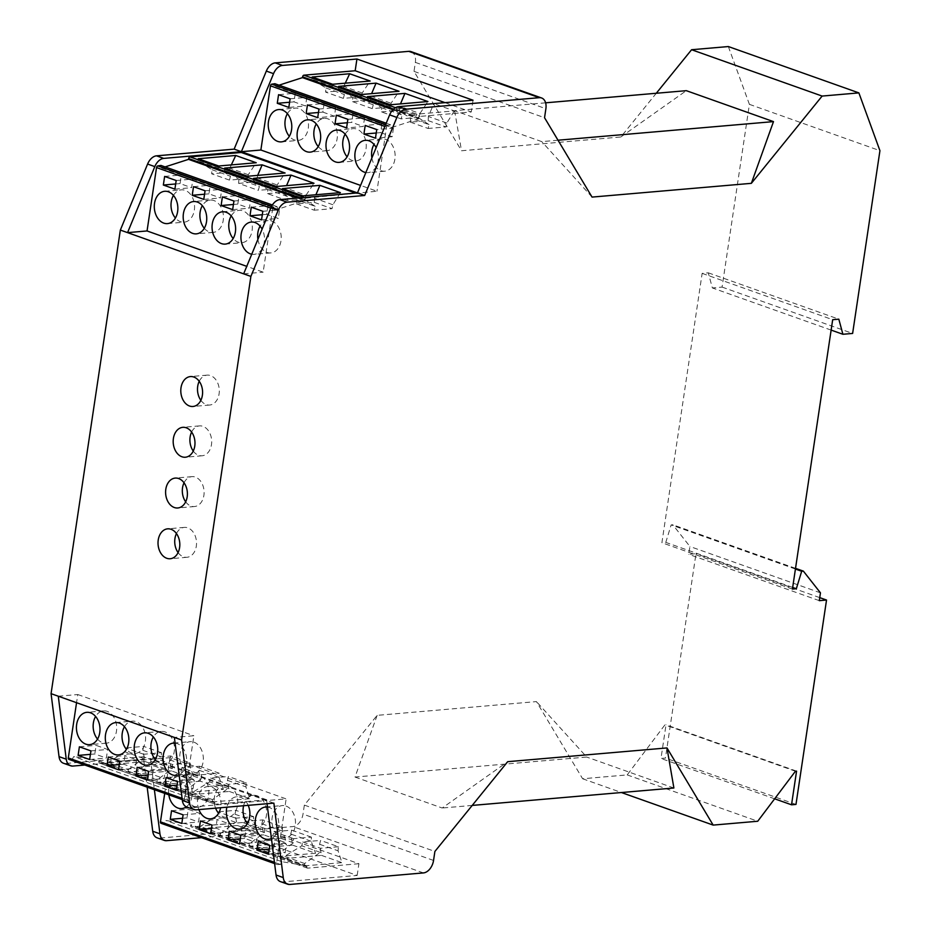 <?xml version="1.0" encoding="UTF-8"?>
<svg xmlns="http://www.w3.org/2000/svg" width="931" height="931" viewBox="0 0 931 931"><rect width="100%" height="100%" fill="white"/><g stroke="black" fill="none" stroke-linecap="round" stroke-linejoin="round"><path stroke-width="0.7" stroke-dasharray="4.66 3.49" d="M411.071 51.636A12.161 7.96 -70.5 0 1 415.354 62.377L414.004 71.373L461.52 150.752L620.814 136.997L656.285 93.263M728.345 46.55L749.397 104.342L722.084 287.097L712.366 287.935L708.282 272.83L702.149 273.353L661.894 542.726L665.793 542.389L671.146 524.921L672.822 524.781L689.918 546.497L688.754 554.329L695.992 553.701L665.444 758.078L660.987 758.462L666.026 724.795L664.909 724.888L627.191 774.906L582.631 778.758L536.442 701.59L377.148 715.345L304.356 805.106L303.006 814.113A12.161 7.96 -70.5 0 1 292.893 826.577L159.399 838.109A12.161 7.96 -70.5 0 1 157.083 837.83M72.932 766.062L65.705 763.49L143.339 756.787L147.168 787.149M65.705 763.49A12.161 7.96 -70.5 0 1 63.389 763.211M795.446 771.229L664.909 724.888M627.191 774.906L757.729 821.247M792.432 589.067L661.894 542.726M702.149 273.353L832.686 319.694M273.877 803.127L266.65 800.567L266.766 799.787L215.526 804.209L99.431 763.001A1.618 1.059 -70.5 0 1 98.546 761.523L98.663 760.743L73.712 756.554L72.211 759.312L69.127 759.393L185.234 800.613A1.618 1.059 -70.5 0 1 184.396 799.135L193.869 735.746L174.376 737.422M58.281 696.213L77.773 694.526L76.551 702.696M84.849 765.026L170.047 757.671L286.143 798.879L266.65 800.567L150.554 759.359L154.383 789.709M99.431 763.001L150.671 758.567L150.554 759.359L143.339 756.787M170.687 755.984L169.686 759.836L171.572 770.949L194.532 779.096L157.025 782.331L134.064 774.185L134.646 771.962L157.13 779.945L172.328 768.634L151.858 761.372L152.87 757.52L170.687 755.984L190.343 762.955L190.157 767.097L194.532 779.096M171.572 770.949L134.064 774.185M145.166 761.57L165.648 768.843L128.141 772.078L107.659 764.817L145.166 761.57L142.804 750.293L143.665 746.394L125.836 747.93L124.987 751.829L143.455 758.393L143.642 754.25L161.459 752.702L161.272 756.845L165.648 768.843M229.329 791.455L249.811 798.728L245.912 786.893L246.25 782.808L228.456 776.489L227.443 780.341L229.329 791.455L191.821 794.69L192.414 792.467L209.615 781.877L210.627 778.025L228.456 776.489M210.627 778.025L228.421 784.344L228.083 788.429L212.501 799.601L212.315 801.963L191.821 794.69M212.315 801.963L249.811 798.728M185.909 792.584L162.948 784.437L163.53 782.215L180.742 771.624L181.754 767.772L199.571 766.236L198.559 770.088L200.444 781.202L223.405 789.348L185.909 792.584L186.014 790.198L201.212 778.886L180.742 771.624M200.444 781.202L162.948 784.437M266.766 799.787L150.671 758.567M169.686 759.836L190.157 767.097M172.328 768.634L172.514 764.502L190.343 762.955M172.514 764.502L152.87 757.52M157.025 782.331L157.13 779.945M134.646 771.962L151.858 761.372M161.459 752.702L143.665 746.394M142.804 750.293L161.272 756.845M143.642 754.25L125.836 747.93M128.141 772.078L128.245 769.693L108.159 762.559L107.659 764.817M128.245 769.693L143.455 758.393M124.987 751.829L108.159 762.559M212.501 799.601L192.414 792.467M228.083 788.429L209.615 781.877M227.443 780.341L245.912 786.893M246.25 782.808L228.421 784.344M199.571 766.236L219.216 773.207L219.041 777.35L223.405 789.348M219.041 777.35L198.559 770.088M186.014 790.198L163.53 782.215M201.212 778.886L201.399 774.755L181.754 767.772M201.399 774.755L219.216 773.207M215.526 804.209A1.618 1.059 -70.5 0 1 214.654 802.743L214.77 801.952L98.663 760.743M267.046 803.721L266.65 800.567L189.028 807.27A12.161 7.96 -70.5 0 1 186.712 806.991M214.77 801.952L189.808 797.774L188.318 800.532L185.234 800.613M189.808 797.774L73.712 756.554M304.356 197.5L306.113 198.117A1.618 1.059 109.5 0 0 304.763 199.781L304.646 200.561L277.764 209.231L277.066 206.659L273.923 207.113A1.618 1.059 109.5 0 0 272.632 208.777L263.159 272.166L246.762 266.347M243.654 273.854L263.159 272.166M306.113 198.117L376.962 191.227L360.565 185.409M831.139 330.098L712.366 287.935M708.282 272.83L838.819 319.17M722.084 287.097L852.621 333.438M385.632 124.603L387.855 125.394L390.997 124.929L391.695 127.5L418.566 118.842L418.682 118.062A1.618 1.059 109.5 0 1 420.032 116.398L471.272 111.976L473.029 100.222M386.202 123.229L390.997 124.929M279.021 85.187L275.588 86.292L274.901 83.72M275.588 86.292L391.695 127.5M387.855 125.394A1.618 1.059 109.5 0 0 386.551 127.047L376.962 191.227M392.917 109.73L418.566 118.842M396.827 107.053L416.82 114.152L454.316 110.905L433.834 103.632L397.991 106.728M445.006 102.643L471.272 111.976M338.57 86.374L338.465 88.759L352.779 97.522L352.605 101.654L370.422 100.117L371.597 93.647M361.531 94.52L360.949 96.743L373.261 104.784L372.249 108.636L390.066 107.1L391.078 103.248L399.038 91.285M338.465 88.759L360.949 96.743M352.779 97.522L373.261 104.784M352.605 101.654L372.249 108.636M370.608 95.974L391.078 103.248M390.066 107.1L370.422 100.117M332.646 84.267L332.064 86.49L344.377 94.531L343.364 98.383L361.193 96.847L362.206 92.995L370.154 81.032M343.364 98.383L325.571 92.064L325.908 87.98L311.966 79.356L332.064 86.49M311.966 79.356L312.164 76.994M325.908 87.98L344.377 94.531M345.261 83.185L343.737 86.443L343.399 90.528L361.193 96.847M362.206 92.995L343.737 86.443M343.399 90.528L325.571 92.064M410.362 122.159L428.155 128.478L429.016 124.579L410.548 118.028L410.362 122.159L428.179 120.623L428.365 116.48L433.834 103.632M428.179 120.623L445.984 126.942L428.155 128.478M454.316 110.905L446.833 123.043L445.984 126.942M446.833 123.043L428.365 116.48M396.327 106.879L396.222 109.264L416.32 116.398L416.82 114.152M396.222 109.264L410.548 118.028M429.016 124.579L416.32 116.398M367.454 96.626L367.349 99.012L381.663 107.775L381.477 111.906L401.133 118.889L418.95 117.341L399.306 110.37L400.481 103.9M418.95 117.341L419.962 113.501L399.492 106.227M419.962 113.501L427.911 101.537M381.477 111.906L399.306 110.37M390.415 104.772L389.833 106.995L367.349 99.012M389.833 106.995L402.134 115.037L401.133 118.889M381.663 107.775L402.134 115.037M165.101 166.905L161.668 168.011L160.97 165.439M272.387 204.995L277.066 206.659M161.668 168.011L277.764 209.231M251.754 254.233A16.223 11.742 -94.9 0 0 254.116 254.361A16.223 11.742 -94.9 0 0 263.566 245.353A16.223 11.742 -94.9 0 0 262.111 229.154M173.457 195.405A16.223 11.742 85.1 0 1 181.394 189.843A16.223 11.742 85.1 0 1 185.129 190.343A16.223 11.742 85.1 0 1 194.567 207.566A16.223 11.742 85.1 0 1 184.187 222.16A16.223 11.742 85.1 0 1 180.451 221.659A16.223 11.742 85.1 0 1 175.412 218.04M231.214 215.911A16.223 11.742 85.1 0 1 239.151 210.348A16.223 11.742 85.1 0 1 242.886 210.848A16.223 11.742 85.1 0 1 252.324 228.072A16.223 11.742 85.1 0 1 241.944 242.665A16.223 11.742 85.1 0 1 238.208 242.165A16.223 11.742 85.1 0 1 233.169 238.545M204.296 228.293A16.223 11.742 -94.9 0 0 209.324 231.912A16.223 11.742 -94.9 0 0 213.071 232.413A16.223 11.742 -94.9 0 0 223.452 217.819A16.223 11.742 -94.9 0 0 214.014 200.596A16.223 11.742 -94.9 0 0 210.278 200.095A16.223 11.742 -94.9 0 0 202.341 205.658M257.91 239.314A16.223 11.742 -94.9 0 0 267.092 252.417A16.223 11.742 -94.9 0 0 270.828 252.918A16.223 11.742 -94.9 0 0 281.209 238.324A16.223 11.742 -94.9 0 0 271.771 221.101A16.223 11.742 -94.9 0 0 268.035 220.6A16.223 11.742 -94.9 0 0 260.098 226.163M176.192 180.521L192.892 179.078L181.347 174.981L180.055 183.593L191.611 187.69L192.892 179.078M174.9 189.133L191.611 187.69M175.668 183.966L180.055 183.593M164.636 176.424L181.347 174.981M233.949 201.026L250.66 199.583L239.104 195.487L237.812 204.098L249.368 208.195L250.66 199.583M232.657 209.638L249.368 208.195M233.437 204.471L237.812 204.098M222.393 196.93L239.104 195.487M203.784 199.385L220.484 197.942L221.776 189.33L210.22 185.234L208.94 193.846L220.484 197.942M204.552 194.218L208.94 193.846M193.52 186.677L210.22 185.234M205.064 190.774L221.776 189.33M251.277 207.182L267.988 205.739L266.697 214.351L278.253 218.448L279.533 209.836L267.988 205.739M262.821 211.279L279.533 209.836M261.541 219.891L278.253 218.448M262.309 214.724L266.697 214.351M377.148 715.345L355.014 777.059L586.716 757.054L536.442 701.59M582.631 778.758L621.442 792.537M355.595 193.078L357.353 193.695M357.167 875.454L358.924 863.712L242.828 822.492L241.071 834.246L357.167 875.454L282.71 881.89A12.161 7.96 -70.5 0 1 280.394 881.599M358.924 863.712L307.684 868.134A1.618 1.059 -70.5 0 1 306.811 866.668L306.927 865.888L281.965 861.699L280.475 864.457L277.391 864.538A1.618 1.059 -70.5 0 1 276.554 863.06L286.143 798.879M277.391 864.538L161.296 823.318L164.368 823.248L165.869 820.479L190.82 824.668L190.704 825.448A1.618 1.059 -70.5 0 0 191.588 826.926L242.828 822.492M280.475 864.457L164.368 823.248M267.476 807.061A16.223 11.742 85.1 0 1 269.35 807.514A16.223 11.742 85.1 0 1 278.741 822.585A16.223 11.742 85.1 0 1 271.433 838.494M248.216 805.35A16.223 11.742 -94.9 0 0 240.466 797.262A16.223 11.742 -94.9 0 0 236.73 796.761A16.223 11.742 -94.9 0 0 226.885 807.189M198.897 809.609A16.223 11.742 85.1 0 1 207.846 786.52A16.223 11.742 85.1 0 1 211.593 787.009A16.223 11.742 85.1 0 1 220.635 807.724M186.316 806.828A16.223 11.742 -94.9 0 0 191.995 790.663A16.223 11.742 -94.9 0 0 182.709 776.757A16.223 11.742 -94.9 0 0 178.973 776.268A16.223 11.742 -94.9 0 0 168.825 794.841M170.047 757.671L164.717 793.375M286.061 806.071A16.223 11.742 85.1 0 1 295.488 823.295A16.223 11.742 85.1 0 1 285.107 837.888A16.223 11.742 85.1 0 1 281.371 837.4A16.223 11.742 85.1 0 1 271.933 820.164A16.223 11.742 85.1 0 1 282.326 805.571A16.223 11.742 85.1 0 1 286.061 806.071M247.46 823.516A16.223 11.742 -94.9 0 0 252.499 827.147A16.223 11.742 -94.9 0 0 256.234 827.636A16.223 11.742 -94.9 0 0 266.615 813.042A16.223 11.742 -94.9 0 0 257.177 795.819A16.223 11.742 -94.9 0 0 253.441 795.318A16.223 11.742 -94.9 0 0 243.596 805.746M215.608 808.166A16.223 11.742 85.1 0 1 224.557 785.077A16.223 11.742 85.1 0 1 228.293 785.566A16.223 11.742 85.1 0 1 237.731 802.79A16.223 11.742 85.1 0 1 227.35 817.383A16.223 11.742 85.1 0 1 223.615 816.894A16.223 11.742 85.1 0 1 218.576 813.263M199.42 775.314A16.223 11.742 -94.9 0 0 195.685 774.825A16.223 11.742 -94.9 0 0 185.304 789.418A16.223 11.742 -94.9 0 0 194.73 806.642A16.223 11.742 -94.9 0 0 198.466 807.13A16.223 11.742 -94.9 0 0 208.858 792.537A16.223 11.742 -94.9 0 0 199.42 775.314M239.57 843.952L256.281 842.508L257.573 833.897L246.017 829.789L244.725 838.4L256.281 842.508M240.349 838.784L244.725 838.4M229.305 831.232L246.017 829.789M240.861 835.34L257.573 833.897M268.454 854.204L285.165 852.761L286.445 844.149L274.901 840.041L273.609 848.653L285.165 852.761M269.222 849.037L273.609 848.653M258.19 841.484L274.901 840.041M269.746 845.592L286.445 844.149M182.581 818.279L186.968 817.895L198.524 822.003L199.804 813.391L188.26 809.283L186.968 817.895M171.548 810.726L188.26 809.283M183.104 814.834L199.804 813.391M181.813 823.446L198.524 822.003M200.433 820.979L217.132 819.536L215.852 828.148L227.397 832.256L228.689 823.644L217.132 819.536M211.977 825.087L228.689 823.644M210.697 833.699L227.397 832.256M211.465 828.532L215.852 828.148M281.965 861.699L165.869 820.479M306.927 865.888L190.82 824.668M201.527 837.656L241.071 834.246M292.602 845.127L315.562 853.273L278.066 856.508L255.106 848.362L255.688 846.139L272.899 835.549L273.912 831.697L291.729 830.161L290.716 834.013L292.602 845.127L255.106 848.362M321.486 855.38L341.968 862.653L338.069 850.818L338.407 846.733L320.613 840.414L319.601 844.266L321.486 855.38L283.978 858.615L284.572 856.392L301.772 845.802L302.784 841.95L320.613 840.414M302.784 841.95L320.578 848.269L320.241 852.354L304.658 863.526L304.472 865.888L283.978 858.615M304.472 865.888L341.968 862.653M237.324 825.494L257.806 832.768L220.298 836.015L199.816 828.741L237.324 825.494L234.961 814.218L235.822 810.319L217.994 811.855L217.144 815.754L235.613 822.317L235.799 818.174L253.616 816.638L253.43 820.77L257.806 832.768M262.856 819.908L261.844 823.76L263.729 834.874L286.69 843.02L249.182 846.267L226.221 838.109L226.803 835.887L249.287 843.87L264.485 832.57L244.015 825.297L245.028 821.445L262.856 819.908L282.5 826.891L282.314 831.022L286.69 843.02M263.729 834.874L226.221 838.109M278.066 856.508L278.171 854.123L293.37 842.823L293.556 838.68L311.373 837.132L311.198 841.275L315.562 853.273M278.171 854.123L255.688 846.139M293.37 842.823L272.899 835.549M293.556 838.68L273.912 831.697M311.198 841.275L290.716 834.013M291.729 830.161L311.373 837.132M304.658 863.526L284.572 856.392M320.241 852.354L301.772 845.802M319.601 844.266L338.069 850.818M338.407 846.733L320.578 848.269M253.616 816.638L235.822 810.319M234.961 814.218L253.43 820.77M235.799 818.174L217.994 811.855M220.298 836.015L220.403 833.617L200.316 826.484L199.816 828.741M220.403 833.617L235.613 822.317M217.144 815.754L200.316 826.484M261.844 823.76L282.314 831.022M264.485 832.57L264.672 828.427L282.5 826.891M264.672 828.427L245.028 821.445M249.182 846.267L249.287 843.87M226.803 835.887L244.015 825.297M188.318 800.532L72.211 759.312M77.773 694.526L193.869 735.746M175.098 743.113A16.223 11.742 85.1 0 1 177.193 743.59A16.223 11.742 85.1 0 1 186.596 758.8A16.223 11.742 85.1 0 1 179.089 774.662M193.904 742.147A16.223 11.742 85.1 0 1 203.33 759.37A16.223 11.742 85.1 0 1 192.95 773.964A16.223 11.742 85.1 0 1 189.214 773.475A16.223 11.742 85.1 0 1 179.776 756.24A16.223 11.742 85.1 0 1 190.168 741.646A16.223 11.742 85.1 0 1 193.904 742.147M124.463 726.715A16.223 11.742 85.1 0 1 132.4 721.141A16.223 11.742 85.1 0 1 136.135 721.641A16.223 11.742 85.1 0 1 145.573 738.865A16.223 11.742 85.1 0 1 135.193 753.458A16.223 11.742 85.1 0 1 131.457 752.97A16.223 11.742 85.1 0 1 126.418 749.339M155.302 759.591A16.223 11.742 -94.9 0 0 160.341 763.222A16.223 11.742 -94.9 0 0 164.077 763.711A16.223 11.742 -94.9 0 0 174.458 749.118A16.223 11.742 -94.9 0 0 165.02 731.894A16.223 11.742 -94.9 0 0 161.284 731.394A16.223 11.742 -94.9 0 0 153.347 736.956M97.546 739.086A16.223 11.742 -94.9 0 0 102.573 742.717A16.223 11.742 -94.9 0 0 106.309 743.206A16.223 11.742 -94.9 0 0 116.701 728.612A16.223 11.742 -94.9 0 0 107.263 711.389A16.223 11.742 -94.9 0 0 103.527 710.888A16.223 11.742 -94.9 0 0 95.59 716.463M108.275 757.054L124.975 755.611L123.695 764.223L135.239 768.331L136.531 759.719L124.975 755.611M119.82 761.162L136.531 759.719M118.54 769.774L135.239 768.331M119.308 764.607L123.695 764.223M148.704 771.403L165.415 769.96L153.859 765.864L152.568 774.476L164.124 778.584L165.415 769.96M147.412 780.027L164.124 778.584M148.192 774.86L152.568 774.476M137.148 767.307L153.859 765.864M177.577 781.656L194.288 780.213L182.744 776.117L181.452 784.728L193.008 788.836L194.288 780.213M176.296 790.279L193.008 788.836M177.065 785.112L181.452 784.728M166.032 777.56L182.744 776.117M90.423 754.354L94.811 753.97L106.367 758.078L107.647 749.467L96.102 745.359L94.811 753.97M79.391 746.802L96.102 745.359M90.947 750.91L107.647 749.467M89.655 759.521L106.367 758.078M297.641 198.082L304.646 200.561M620.814 136.997L686.31 90.668M545.613 102.817L454.596 110.673L541.784 141.628L558.018 140.22M454.596 110.673L461.52 150.752M414.004 71.373L544.542 117.713M592.058 197.093L541.784 141.628M365.86 172.549A16.223 11.742 -94.9 0 0 368.036 172.631A16.223 11.742 -94.9 0 0 376.136 147.633M345.145 134.192A16.223 11.742 85.1 0 1 353.082 128.629A16.223 11.742 85.1 0 1 356.817 129.118A16.223 11.742 85.1 0 1 366.255 146.342A16.223 11.742 85.1 0 1 355.875 160.935A16.223 11.742 85.1 0 1 352.139 160.446A16.223 11.742 85.1 0 1 347.1 156.815M371.888 157.921A16.223 11.742 -94.9 0 0 381.012 170.699A16.223 11.742 -94.9 0 0 384.747 171.188A16.223 11.742 -94.9 0 0 395.128 156.594A16.223 11.742 -94.9 0 0 385.69 139.371A16.223 11.742 -94.9 0 0 381.954 138.882A16.223 11.742 -94.9 0 0 374.018 144.445M347.868 119.308L364.58 117.865L353.024 113.757L336.324 115.2M364.58 117.865L363.299 126.476L346.588 127.919M347.356 122.752L351.743 122.368L363.299 126.476M353.024 113.757L351.743 122.368M307.439 104.947L324.151 103.504L322.859 112.116L318.472 112.5M324.151 103.504L335.695 107.612L318.996 109.055M335.695 107.612L334.415 116.224L317.704 117.667M322.859 112.116L334.415 116.224M376.24 133.005L380.616 132.621L381.908 124.009L393.464 128.117L376.752 129.56M393.464 128.117L392.172 136.729L375.461 138.172M381.908 124.009L365.196 125.452M380.616 132.621L392.172 136.729M290.111 98.802L306.823 97.359L295.267 93.251L278.555 94.694M295.267 93.251L293.987 101.863L305.531 105.971L288.819 107.414M293.987 101.863L289.599 102.247M306.823 97.359L305.531 105.971M287.388 113.687A16.223 11.742 85.1 0 1 295.325 108.124A16.223 11.742 85.1 0 1 299.06 108.613A16.223 11.742 85.1 0 1 308.487 125.848A16.223 11.742 85.1 0 1 298.106 140.43A16.223 11.742 85.1 0 1 294.371 139.941A16.223 11.742 85.1 0 1 289.343 136.31M318.216 146.563A16.223 11.742 -94.9 0 0 323.255 150.194A16.223 11.742 -94.9 0 0 326.99 150.682A16.223 11.742 -94.9 0 0 337.371 136.101A16.223 11.742 -94.9 0 0 327.933 118.865A16.223 11.742 -94.9 0 0 324.197 118.377A16.223 11.742 -94.9 0 0 316.261 123.939M749.397 104.342L879.935 150.682M792.677 587.438L665.793 542.389M795.528 568.341L672.822 524.781M795.423 569.039L671.146 524.921M820.455 592.838L689.918 546.497M819.292 600.658L688.754 554.329M819.745 597.632L695.992 553.701M795.982 804.419L665.444 758.078M774.65 798.81L660.987 758.462M796.564 771.136L666.026 724.795M355.014 777.059L442.19 808.015L507.686 761.686M304.356 805.106L434.893 851.446M673.893 787.998L586.716 757.054M472.215 805.42L442.19 808.015M253.523 178.345L253.418 180.742L267.744 189.493L267.558 193.636L287.202 200.607L305.031 199.071L285.375 192.1L286.55 185.63M305.031 199.071L306.031 195.219L285.561 187.957M306.031 195.219L313.991 183.256M267.558 193.636L285.375 192.1M276.484 186.503L275.902 188.714L253.418 180.742M275.902 188.714L288.214 196.767L287.202 200.607M267.744 189.493L288.214 196.767M296.43 203.889L314.236 210.208L315.085 206.298L296.617 199.746L296.43 203.889L314.259 202.353L314.445 198.21L315.912 194.742M314.259 202.353L332.053 208.66L314.236 210.208M340.397 192.636L332.914 204.762L332.053 208.66M332.914 204.762L314.445 198.21M282.407 188.597L282.302 190.983L302.4 198.117L302.889 195.871M282.302 190.983L296.617 199.746M315.085 206.298L302.4 198.117M218.727 165.997L218.145 168.208L230.457 176.262L229.445 180.102L247.262 178.566L248.274 174.714L256.234 162.75M229.445 180.102L211.651 173.783L211.989 169.698L198.047 161.075L218.145 168.208M198.047 161.075L198.245 158.724M211.989 169.698L230.457 176.262M231.33 164.903L229.806 168.162L229.468 172.247L247.262 178.566M248.274 174.714L229.806 168.162M229.468 172.247L211.651 173.783M247.611 176.25L247.018 178.461L259.33 186.514L258.318 190.355L276.146 188.818L277.159 184.966L285.107 173.003M276.146 188.818L256.502 181.848L257.678 175.377M256.677 177.705L277.159 184.966M224.65 168.092L224.546 170.489L238.86 179.241L259.33 186.514M224.546 170.489L247.018 178.461M238.86 179.241L238.673 183.384L258.318 190.355M238.673 183.384L256.502 181.848M185.676 501.821A15.001 10.869 -94.9 0 0 191.041 506.08A15.001 10.869 -94.9 0 0 194.498 506.534A15.001 10.869 -94.9 0 0 204.098 493.034A15.001 10.869 -94.9 0 0 195.37 477.103A15.001 10.869 -94.9 0 0 191.914 476.649A15.001 10.869 -94.9 0 0 184.035 482.805M193.264 451.058A15.001 10.869 -94.9 0 0 198.629 455.317A15.001 10.869 -94.9 0 0 202.085 455.783A15.001 10.869 -94.9 0 0 211.686 442.283A15.001 10.869 -94.9 0 0 202.958 426.351A15.001 10.869 -94.9 0 0 199.502 425.886A15.001 10.869 -94.9 0 0 191.623 432.054M200.863 400.318A15.001 10.869 -94.9 0 0 206.24 404.578A15.001 10.869 -94.9 0 0 209.696 405.032A15.001 10.869 -94.9 0 0 219.297 391.532A15.001 10.869 -94.9 0 0 210.569 375.6A15.001 10.869 -94.9 0 0 207.113 375.135A15.001 10.869 -94.9 0 0 199.222 381.303M178.089 552.572A15.001 10.869 -94.9 0 0 183.465 556.831A15.001 10.869 -94.9 0 0 186.922 557.297A15.001 10.869 -94.9 0 0 196.522 543.797A15.001 10.869 -94.9 0 0 187.794 527.854A15.001 10.869 -94.9 0 0 184.338 527.4A15.001 10.869 -94.9 0 0 176.448 533.568M214.654 802.743L98.546 761.523M393.534 109.125L418.682 118.062M395.489 107.682L420.032 116.398M299.503 197.919L304.763 199.781M271.631 206.298L273.923 207.113M270.793 208.125L272.632 208.777M196.243 809.83L189.028 807.27M289.937 884.45L282.71 881.89M276.554 863.06L274.436 862.315M306.811 866.668L190.704 825.448M307.684 868.134L191.588 826.926M184.396 799.135L182.08 798.321M415.354 62.377L545.892 108.718M384.864 126.453L386.551 127.047M433.543 860.453L303.006 814.113M423.43 872.917L292.893 826.577M166.614 840.67L159.399 838.109M215.224 804.175L99.117 762.955M164.682 191.286L181.394 189.843M222.451 211.791L239.151 210.348M210.278 200.095L193.567 201.538M270.828 252.918L254.116 254.361M277.124 864.492L274.598 863.596M268.407 839.331L285.107 837.888M253.441 795.318L236.73 796.761M207.846 786.52L224.557 785.077M195.685 774.825L178.973 776.268M307.381 868.099L191.274 826.879M176.25 775.407L192.95 773.964M118.481 754.901L135.193 753.458M164.077 763.711L147.366 765.154M103.527 710.888L86.816 712.331M184.966 800.567L182.243 799.601M339.163 162.378L355.875 160.935M384.747 171.188L368.036 172.631M278.613 109.567L295.325 108.124M326.99 150.682L310.279 152.125M194.498 506.534L177.786 507.977M202.085 455.783L185.374 457.226M209.696 405.032L192.985 406.475M186.922 557.297L170.21 558.74M115.688 722.584L132.4 721.141M167.475 223.603L184.187 222.16M324.197 118.377L307.486 119.82M268.035 220.6L251.323 222.044M184.338 527.4L167.627 528.843M207.113 375.135L190.401 376.578M381.954 138.882L365.255 140.325M281.406 141.873L298.106 140.43M225.232 244.108L241.944 242.665M198.466 807.13L181.766 808.573M336.37 130.072L353.082 128.629M265.614 807.014L282.326 805.571M199.502 425.886L182.79 427.329M210.639 818.826L227.35 817.383M213.071 232.413L196.36 233.856M106.309 743.206L89.609 744.649M256.234 827.636L239.523 829.079M161.284 731.394L144.573 732.837M173.457 743.089L190.168 741.646M191.914 476.649L175.214 478.092"/><path stroke-width="1.4" d="M398.573 106.658L473.029 100.222L356.934 59.014L282.477 65.438A12.161 7.96 109.5 0 0 273.551 73.654L241.373 151.695L163.74 158.398A12.161 7.96 109.5 0 0 154.814 166.614L127.559 232.634L243.654 273.854L270.909 207.822A12.161 7.96 109.5 0 1 279.835 199.618L357.469 192.915L389.647 114.874A12.161 7.96 109.5 0 1 398.573 106.658L405.788 109.218L539.293 97.685L408.756 51.345L275.25 62.877A12.161 7.96 109.5 0 0 266.324 71.093L234.147 149.135L156.524 155.838A12.161 7.96 109.5 0 0 147.598 164.054L120.343 230.073L51.065 693.653L59.037 756.635A12.161 7.96 -70.5 0 0 63.389 763.211L70.616 765.771A12.161 7.96 -70.5 0 1 66.252 759.196L59.037 756.635M408.756 51.345A12.161 7.96 -70.5 0 1 411.071 51.636L541.609 97.976A12.161 7.96 -70.5 0 1 545.892 108.718L544.542 117.713L592.058 197.093L751.352 183.337L822.131 96.068L858.882 92.891L879.935 150.682L852.621 333.438L842.904 334.276L831.139 330.098M656.285 93.263L691.593 49.727L728.345 46.55L858.882 92.891M201.527 837.656L166.614 840.67A12.161 7.96 -70.5 0 1 164.298 840.39L157.083 837.83A12.161 7.96 -70.5 0 1 152.719 831.243L147.168 787.149M279.835 199.618L287.062 202.178A12.161 7.96 109.5 0 0 278.136 210.394L250.881 276.414L181.603 739.982L189.575 802.976A12.161 7.96 -70.5 0 0 193.927 809.551A12.161 7.96 -70.5 0 0 196.243 809.83L273.877 803.127L283.257 877.584A12.161 7.96 -70.5 0 0 287.621 884.171A12.161 7.96 -70.5 0 0 289.937 884.45L423.43 872.917A12.161 7.96 -70.5 0 0 433.543 860.453L434.893 851.446L507.686 761.686L666.98 747.93L713.169 825.099L757.729 821.247L795.446 771.229L796.564 771.136L791.525 804.803L795.982 804.419L826.53 600.041L819.745 597.632M826.53 600.041L819.292 600.658L820.455 592.838L803.36 571.122L801.684 571.262L796.331 588.729L792.432 589.067L832.686 319.694L838.819 319.17L842.904 334.276M69.127 759.393A1.618 1.059 -70.5 0 1 68.3 757.927L76.551 702.696M193.927 809.551L186.712 806.991A12.161 7.96 -70.5 0 1 182.348 800.404L174.376 737.422L58.281 696.213L66.252 759.196M84.849 765.026L72.932 766.062A12.161 7.96 -70.5 0 1 70.616 765.771M360.565 185.409L260.866 150.019L241.373 151.695L364.684 195.475L396.862 117.434L389.647 114.874M386.202 123.229L274.901 83.72L271.759 84.174A1.618 1.059 109.5 0 0 270.456 85.838L260.866 150.019M356.934 59.014L355.177 70.756L303.937 75.178A1.618 1.059 109.5 0 0 302.587 76.842L302.47 77.622L279.021 85.187M302.47 77.622L392.917 109.73M399.038 91.285L376.077 83.127L338.57 86.374L361.531 94.52L399.038 91.285M349.672 73.758L312.164 76.994L332.646 84.267L370.154 81.032L349.672 73.758L345.261 83.185M397.991 106.728L396.827 107.053M427.911 101.537L404.95 93.379L367.454 96.626L390.415 104.772L427.911 101.537M355.177 70.756L445.006 102.643M371.597 93.647L376.077 83.127M400.481 103.9L404.95 93.379M234.147 149.135L241.373 151.695L241.257 152.475L190.017 156.908A1.618 1.059 109.5 0 0 188.667 158.573L188.551 159.352L165.101 166.905M120.343 230.073L127.559 232.634L147.051 230.958L156.536 167.557L270.793 208.125M272.387 204.995L160.97 165.439L157.828 165.904A1.618 1.059 109.5 0 0 156.536 167.557M163.74 223.103A16.223 11.742 85.1 0 1 154.302 205.879A16.223 11.742 85.1 0 1 164.682 191.286A16.223 11.742 85.1 0 1 168.418 191.786A16.223 11.742 85.1 0 1 177.856 209.01A16.223 11.742 85.1 0 1 167.475 223.603A16.223 11.742 85.1 0 1 163.74 223.103M221.497 243.608A16.223 11.742 85.1 0 1 212.059 226.384A16.223 11.742 85.1 0 1 222.451 211.791A16.223 11.742 85.1 0 1 226.186 212.291A16.223 11.742 85.1 0 1 235.613 229.515A16.223 11.742 85.1 0 1 225.232 244.108A16.223 11.742 85.1 0 1 221.497 243.608M197.302 202.039A16.223 11.742 -94.9 0 0 193.567 201.538A16.223 11.742 -94.9 0 0 183.186 216.132A16.223 11.742 -94.9 0 0 192.624 233.355A16.223 11.742 -94.9 0 0 196.36 233.856A16.223 11.742 -94.9 0 0 206.74 219.262A16.223 11.742 -94.9 0 0 197.302 202.039M262.111 229.154A16.223 11.742 -94.9 0 0 255.059 222.544A16.223 11.742 -94.9 0 0 251.323 222.044A16.223 11.742 -94.9 0 0 240.943 236.637A16.223 11.742 -94.9 0 0 250.381 253.86A16.223 11.742 -94.9 0 0 251.754 254.233M246.762 266.347L147.051 230.958M163.344 185.036L174.9 189.133L176.192 180.521L164.636 176.424L163.344 185.036L175.668 183.966M221.113 205.542L232.657 209.638L233.949 201.026L222.393 196.93L221.113 205.542L233.437 204.471M203.784 199.385L205.064 190.774L193.52 186.677L192.228 195.289L203.784 199.385M251.277 207.182L249.985 215.794L261.541 219.891L262.821 211.279L251.277 207.182M175.412 218.04A16.223 11.742 85.1 0 1 173.457 195.405M233.169 238.545A16.223 11.742 85.1 0 1 231.214 215.911M202.341 205.658A16.223 11.742 -94.9 0 0 204.296 228.293M260.098 226.163A16.223 11.742 -94.9 0 0 257.91 239.314M192.228 195.289L204.552 194.218M249.985 215.794L262.309 214.724M539.293 97.685A12.161 7.96 -70.5 0 1 541.609 97.976M405.788 109.218A12.161 7.96 109.5 0 0 396.862 117.434M287.062 202.178L364.684 195.475M287.621 884.171L280.394 881.599A12.161 7.96 -70.5 0 1 276.041 875.012L267.046 803.721M181.603 739.982L174.376 737.422M250.881 276.414L243.654 273.854M189.528 406.021A15.001 10.869 -94.9 0 0 192.985 406.475A15.001 10.869 -94.9 0 0 202.586 392.975A15.001 10.869 -94.9 0 0 193.857 377.043A15.001 10.869 -94.9 0 0 190.401 376.578A15.001 10.869 -94.9 0 0 180.8 390.077A15.001 10.869 -94.9 0 0 189.528 406.021M181.917 456.76A15.001 10.869 -94.9 0 0 185.374 457.226A15.001 10.869 -94.9 0 0 194.975 443.726A15.001 10.869 -94.9 0 0 186.247 427.795A15.001 10.869 -94.9 0 0 182.79 427.329A15.001 10.869 -94.9 0 0 173.189 440.829A15.001 10.869 -94.9 0 0 181.917 456.76M58.281 696.213L51.065 693.653M174.341 507.523A15.001 10.869 -94.9 0 0 177.786 507.977A15.001 10.869 -94.9 0 0 187.399 494.477A15.001 10.869 -94.9 0 0 178.671 478.546A15.001 10.869 -94.9 0 0 175.214 478.092A15.001 10.869 -94.9 0 0 165.602 491.591A15.001 10.869 -94.9 0 0 174.341 507.523M166.754 558.274A15.001 10.869 -94.9 0 0 170.21 558.74A15.001 10.869 -94.9 0 0 179.811 545.24A15.001 10.869 -94.9 0 0 171.083 529.297A15.001 10.869 -94.9 0 0 167.627 528.843A15.001 10.869 -94.9 0 0 158.026 542.342A15.001 10.869 -94.9 0 0 166.754 558.274M621.442 792.537L713.169 825.099M241.257 152.475L355.595 193.078M161.296 823.318A1.618 1.059 -70.5 0 1 160.458 821.852L164.717 793.375M271.433 838.494A16.223 11.742 85.1 0 1 268.407 839.331A16.223 11.742 85.1 0 1 264.672 838.843A16.223 11.742 85.1 0 1 255.234 821.608A16.223 11.742 85.1 0 1 265.614 807.014A16.223 11.742 85.1 0 1 267.476 807.061M226.885 807.189A16.223 11.742 -94.9 0 0 235.787 828.59A16.223 11.742 -94.9 0 0 239.523 829.079A16.223 11.742 -94.9 0 0 248.216 805.35M220.635 807.724A16.223 11.742 85.1 0 1 210.639 818.826A16.223 11.742 85.1 0 1 206.903 818.337A16.223 11.742 85.1 0 1 198.897 809.609M168.825 794.841A16.223 11.742 -94.9 0 0 178.03 808.085A16.223 11.742 -94.9 0 0 181.766 808.573A16.223 11.742 -94.9 0 0 186.316 806.828M229.305 831.232L228.025 839.843L239.57 843.952L240.861 835.34L229.305 831.232M258.19 841.484L256.898 850.096L268.454 854.204L269.746 845.592L258.19 841.484M170.257 819.338L181.813 823.446L183.104 814.834L171.548 810.726L170.257 819.338L182.581 818.279M200.433 820.979L199.141 829.591L210.697 833.699L211.977 825.087L200.433 820.979M243.596 805.746A16.223 11.742 -94.9 0 0 247.46 823.516M218.576 813.263A16.223 11.742 85.1 0 1 215.608 808.166M228.025 839.843L240.349 838.784M256.898 850.096L269.222 849.037M199.141 829.591L211.465 828.532M154.383 789.709L159.946 833.804L152.719 831.243M164.298 840.39A12.161 7.96 -70.5 0 1 159.946 833.804M179.089 774.662A16.223 11.742 85.1 0 1 176.25 775.407A16.223 11.742 85.1 0 1 172.514 774.918A16.223 11.742 85.1 0 1 163.076 757.683A16.223 11.742 85.1 0 1 173.457 743.089A16.223 11.742 85.1 0 1 175.098 743.113M119.424 723.084A16.223 11.742 85.1 0 1 128.862 740.308A16.223 11.742 85.1 0 1 118.481 754.901A16.223 11.742 85.1 0 1 114.746 754.413A16.223 11.742 85.1 0 1 105.308 737.177A16.223 11.742 85.1 0 1 115.688 722.584A16.223 11.742 85.1 0 1 119.424 723.084M143.63 764.665A16.223 11.742 -94.9 0 0 147.366 765.154A16.223 11.742 -94.9 0 0 157.746 750.561A16.223 11.742 -94.9 0 0 148.308 733.337A16.223 11.742 -94.9 0 0 144.573 732.837A16.223 11.742 -94.9 0 0 134.192 747.43A16.223 11.742 -94.9 0 0 143.63 764.665M90.551 712.832A16.223 11.742 -94.9 0 0 86.816 712.331A16.223 11.742 -94.9 0 0 76.435 726.925A16.223 11.742 -94.9 0 0 85.873 744.16A16.223 11.742 -94.9 0 0 89.609 744.649A16.223 11.742 -94.9 0 0 99.989 730.055A16.223 11.742 -94.9 0 0 90.551 712.832M119.82 761.162L108.275 757.054L106.984 765.666L118.54 769.774L119.82 761.162M135.868 775.919L147.412 780.027L148.704 771.403L137.148 767.307L135.868 775.919L148.192 774.86M176.296 790.279L177.577 781.656L166.032 777.56L164.74 786.171L176.296 790.279M79.391 746.802L78.099 755.413L89.655 759.521L90.947 750.91L79.391 746.802M126.418 749.339A16.223 11.742 85.1 0 1 124.463 726.715M153.347 736.956A16.223 11.742 -94.9 0 0 155.302 759.591M95.59 716.463A16.223 11.742 -94.9 0 0 97.546 739.086M106.984 765.666L119.308 764.607M164.74 786.171L177.065 785.112M78.099 755.413L90.423 754.354M188.551 159.352L297.641 198.082M691.593 49.727L822.131 96.068M545.613 102.817L686.31 90.668L773.486 121.612L751.352 183.337M558.018 140.22L773.486 121.612M340.106 130.561A16.223 11.742 85.1 0 1 349.544 147.785A16.223 11.742 85.1 0 1 339.163 162.378A16.223 11.742 85.1 0 1 335.428 161.889A16.223 11.742 85.1 0 1 325.99 144.666A16.223 11.742 85.1 0 1 336.37 130.072A16.223 11.742 85.1 0 1 340.106 130.561M376.136 147.633A16.223 11.742 -94.9 0 0 368.99 140.814A16.223 11.742 -94.9 0 0 365.255 140.325A16.223 11.742 -94.9 0 0 354.874 154.907A16.223 11.742 -94.9 0 0 364.3 172.142A16.223 11.742 -94.9 0 0 365.86 172.549M335.032 123.811L346.588 127.919L347.868 119.308L336.324 115.2L335.032 123.811L347.356 122.752M307.439 104.947L306.148 113.559L317.704 117.667L318.996 109.055L307.439 104.947M375.461 138.172L376.752 129.56L365.196 125.452L363.916 134.064L375.461 138.172M290.111 98.802L278.555 94.694L277.275 103.306L288.819 107.414L290.111 98.802M277.671 141.384A16.223 11.742 85.1 0 1 268.233 124.16A16.223 11.742 85.1 0 1 278.613 109.567A16.223 11.742 85.1 0 1 282.349 110.056A16.223 11.742 85.1 0 1 291.787 127.291A16.223 11.742 85.1 0 1 281.406 141.873A16.223 11.742 85.1 0 1 277.671 141.384M306.543 151.637A16.223 11.742 -94.9 0 0 310.279 152.125A16.223 11.742 -94.9 0 0 320.66 137.544A16.223 11.742 -94.9 0 0 311.222 120.308A16.223 11.742 -94.9 0 0 307.486 119.82A16.223 11.742 -94.9 0 0 297.105 134.413A16.223 11.742 -94.9 0 0 306.543 151.637M347.1 156.815A16.223 11.742 85.1 0 1 345.145 134.192M374.018 144.445A16.223 11.742 -94.9 0 0 371.888 157.921M318.472 112.5L306.148 113.559M376.24 133.005L363.916 134.064M289.599 102.247L277.275 103.306M289.343 136.31A16.223 11.742 85.1 0 1 287.388 113.687M316.261 123.939A16.223 11.742 -94.9 0 0 318.216 146.563M796.331 588.729L792.677 587.438M803.36 571.122L795.528 568.341M801.684 571.262L795.423 569.039M791.525 804.803L774.65 798.81M666.98 747.93L673.893 787.998L472.215 805.42M313.991 183.256L291.031 175.109L253.523 178.345L276.484 186.503L313.991 183.256M340.397 192.636L319.915 185.362L282.407 188.597L302.889 195.871L340.397 192.636M235.741 155.477L198.245 158.724L218.727 165.997L256.234 162.75L235.741 155.477L231.33 164.903M224.65 168.092L247.611 176.25L285.107 173.003L262.146 164.857L224.65 168.092M286.55 185.63L291.031 175.109M315.912 194.742L319.915 185.362M257.678 175.377L262.146 164.857M184.035 482.805A15.001 10.869 -94.9 0 0 185.676 501.821M191.623 432.054A15.001 10.869 -94.9 0 0 193.264 451.058M199.222 381.303A15.001 10.869 -94.9 0 0 200.863 400.318M176.448 533.568A15.001 10.869 -94.9 0 0 178.089 552.572M271.759 84.174L385.632 124.603M302.587 76.842L393.534 109.125M303.937 75.178L395.489 107.682M188.667 158.573L299.503 197.919M190.017 156.908L304.356 197.5M157.828 165.904L271.631 206.298M283.257 877.584L276.041 875.012M189.575 802.976L182.348 800.404M278.136 210.394L270.909 207.822M274.436 862.315L160.458 821.852M182.08 798.321L68.3 757.927M156.524 155.838L163.74 158.398M154.814 166.614L147.598 164.054M273.551 73.654L266.324 71.093M275.25 62.877L282.477 65.438M270.456 85.838L384.864 126.453M274.598 863.596L161.028 823.283M182.243 799.601L68.871 759.359"/></g></svg>
